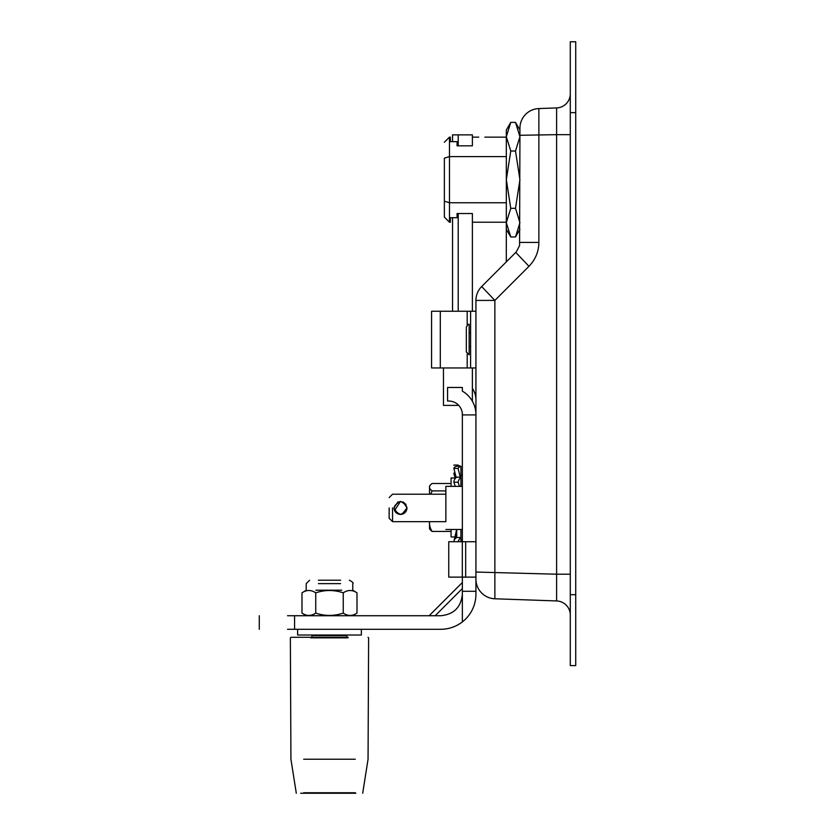 <?xml version="1.0" encoding="UTF-8"?>
<svg xmlns="http://www.w3.org/2000/svg" width="835" height="835" viewBox="0 0 835 835"><rect width="100%" height="100%" fill="white"/><g stroke="black" fill="none" stroke-linecap="round" stroke-linejoin="round"><path stroke-width="1.25" d="M570.295 41.75L570.295 665.589L575.722 665.589L575.722 41.75L570.295 41.75M570.295 615.103A14.174 14.174 0 0 0 556.611 600.939L556.611 574.209L475.929 572.048L475.929 579.166A19.622 19.622 0 0 0 494.863 598.778A19.622 19.622 0 0 1 475.929 579.166M570.295 574.209L556.611 574.209L556.611 134.665L570.295 134.665M570.295 93.77A14.174 14.174 0 0 1 556.611 107.934L556.611 134.665L519.934 135.291L519.579 245.563L516.333 251.857L481.67 286.541L494.863 300.423L528.972 266.313L515.779 252.431M556.611 107.934L538.867 108.56A19.622 19.622 0 0 0 519.934 128.172L519.934 135.291M528.972 266.313C535.423 259.643 538.721 251.679 538.867 242.411L538.867 108.56A19.622 19.622 0 0 0 519.934 128.172M556.611 600.939L494.863 598.778L494.863 300.423L475.929 300.423L475.929 572.048M481.67 286.541A19.622 19.622 0 0 0 475.929 300.423M431.58 367.964L431.58 311.246L431.58 367.964L475.929 367.964M475.929 311.246L431.58 311.246M436.903 311.246L440.306 311.246L440.306 367.964L436.903 367.964M470.596 311.246L470.596 367.964M469.145 354.499L469.145 324.429C468.456 323.782 467.527 324.721 466.337 327.226L466.337 351.744M460.93 486.377L460.93 466.201A15.688 5.156 0 0 0 458.091 468.404L453.896 468.404A9.008 2.964 180 0 1 456.735 466.201L460.93 466.201M456.735 529.484L456.735 537.49L460.93 537.49A15.688 10.25 180 0 0 458.227 541.404A15.688 10.25 180 0 0 458.133 541.727L458.509 540.673M460.93 529.484L460.93 541.727M453.896 541.727A9.008 5.887 0 0 1 454.073 540.6A9.008 5.887 0 0 1 456.735 537.49M456.735 533.815L454.866 539.118M455.044 473.09L453.896 473.09A9.008 5.887 180 0 0 454.073 474.343A9.008 5.887 180 0 0 454.866 475.825M455.628 477.985L453.896 473.09M460.502 466.201A15.688 2.943 0 0 1 458.091 465.064L453.896 465.064A9.008 1.691 180 0 0 453.906 465.168A9.008 1.691 180 0 0 453.948 465.272M458.384 466.201L458.091 465.064M456.15 477.61L453.896 468.404M460.231 477.15L458.091 468.404M460.93 476.754L460.91 477.15A15.688 11.878 0 0 0 458.091 482.212L453.896 482.212A9.008 6.816 180 0 1 456.735 477.15L460.93 477.15M455.252 486.377L453.896 482.212M459.448 486.377L458.091 482.212M460.93 483.736L460.868 486.377M472.391 388.432A20.374 20.374 0 0 1 475.929 399.902M462.319 577.121L462.319 541.727L448.75 541.727L448.75 577.121L475.929 577.121L475.929 594.176A35.112 35.112 0 0 1 462.36 621.908L462.36 577.121M462.36 541.727L462.36 414.651A13.61 13.61 0 0 0 448.75 401.04L447.57 401.04L447.57 387.471L462.36 387.471L462.36 391.124A27.179 27.179 0 0 1 475.929 414.651M462.319 541.727L475.929 541.727M462.36 414.922L475.929 414.922M287.522 629.298L440.807 629.298C448.812 629.214 455.993 626.751 462.36 621.908M462.36 594.176C461.056 607.243 453.875 614.424 440.807 615.729L287.522 615.729M435.171 629.298L440.807 629.298M397.877 501.96L393.974 507.93C398.326 499.507 402.668 499.507 407.021 507.93L403.117 501.96L406.071 504.538M393.974 507.93C394.36 511.897 396.541 514.068 400.497 514.454C408.91 510.101 408.91 505.76 400.497 501.407C392.085 505.76 392.085 510.101 400.497 514.454C404.464 514.068 406.635 511.897 407.021 507.93L402.052 514.256M393.974 508.056L397.877 513.901L394.527 510.55L400.497 501.407M403.117 513.901L407.021 508.056M392.554 507.93L392.554 521.656L392.554 507.93M389.152 507.93L389.152 518.253L389.152 507.93M462.36 521.541L462.36 494.32M389.152 518.253L392.554 521.656L445.869 521.656L445.869 486.377L445.869 494.205L392.554 494.205L389.152 497.608M348.091 637.293L290.935 637.293L311.946 637.293L311.946 635.592L347.047 635.592L311.946 635.592L312.509 635.017M355.292 759.224L303.689 759.224M300.673 793.25L355.867 793.25M339.125 580.221L318.375 580.221L339.125 580.221M340.607 580.221L318.375 580.221M315.818 590.209L341.776 590.209M301.988 613.099C306.57 616.188 311.152 616.188 315.745 613.099C324.909 616.188 334.073 616.188 343.248 613.099C347.83 616.188 352.412 616.188 356.994 613.099L356.994 592.829C352.412 589.74 347.83 589.74 343.248 592.829C334.073 589.74 324.909 589.74 315.745 592.829C311.152 589.74 306.57 589.74 301.988 592.829L301.988 613.099L306.205 615.729M315.745 613.099L315.745 592.829M343.248 613.099L343.248 592.829M297.625 629.298L297.625 635.017L361.367 635.017L346.483 635.017L347.047 637.293M429.514 494.205L429.514 487.191A30.081 9.049 -0 0 0 432.133 490.886A30.081 29.361 -0 0 0 430.85 494.205M429.597 521.656A30.081 20.311 180 0 0 429.514 523.159L429.514 521.656M429.514 487.191L429.514 486.21L429.514 487.191A30.081 9.049 -0 0 1 430.265 485.177A36.834 36.834 0 0 0 429.514 486.21M451.067 486.377L451.067 477.985L451.067 483.496L432.133 483.496A30.081 9.049 -0 0 0 430.265 485.177M432.133 531.446A30.081 9.049 180 0 1 430.265 529.776A30.081 9.049 180 0 1 429.514 527.751L429.514 523.159A30.081 20.311 180 0 0 432.133 531.446L451.067 531.446L451.067 536.968L455.179 536.968M445.869 490.886L432.133 490.886M451.067 529.484L451.067 536.968M506.323 222.653L506.323 179.671L510.759 208.322L506.323 222.653L510.759 236.973L515.498 236.973L519.934 222.653L515.498 208.322L510.759 208.322M506.323 179.671L506.323 136.7L510.759 151.02L506.323 179.671M506.323 136.7L506.323 130.051L506.323 136.7L510.759 122.38L515.498 122.38L519.934 136.7L515.498 151.02L510.759 151.02M515.498 208.322L519.934 179.671L515.498 151.02M458.206 134.873L472.391 134.873L472.391 145.822L457.079 145.822L457.079 141.647L450.378 141.647L450.378 137.138L450.378 141.647L452.539 141.647L452.539 134.873L458.206 134.873L458.206 145.822M458.206 213.53L458.206 311.246M443.458 367.964L443.458 405.392L458.728 405.392M452.539 311.246L452.539 217.705L450.378 217.705L457.079 217.705L457.079 213.53L472.391 213.53L472.391 311.246M472.391 367.964L472.391 401.238M449.47 156.594L444.366 158.159L444.366 201.193L449.47 202.759L449.47 137.138L449.47 156.594L506.323 156.594M449.47 202.759L449.47 222.214L449.47 202.759L506.323 202.759M444.366 201.193L444.366 217.11L444.366 201.193M478.737 137.138L472.391 137.138M450.378 217.705L450.378 222.214L450.378 217.705M570.295 112.641L575.722 112.641M575.722 594.697L570.295 594.697M538.867 242.411L519.934 242.411M440.306 367.964L440.306 311.246M467.193 367.964L467.193 353.988L467.193 367.964M467.193 325.222L467.193 311.246L467.193 325.222M465.68 577.121L465.68 541.727M462.36 588.539L435.171 615.729M294.578 629.298L294.578 615.729M462.36 591.295L475.929 591.295M310.891 637.856L348.091 637.856M355.303 792.759L303.679 792.759M318.375 583.634L340.607 583.634M470.596 332.633L469.145 332.633M470.596 346.577L469.145 346.577M469.145 354.781L466.337 351.984M460.93 539.514L462.36 539.514M460.93 475.428L462.36 475.428M506.302 261.919L506.302 222.214L506.302 261.919M506.302 137.138L484.864 137.138M456.661 529.484L454.083 540.61M455.179 477.985L454.083 474.343M429.138 615.729L462.36 582.506M259.278 615.729L259.278 629.298M462.319 486.377L445.869 486.377M462.319 529.484L445.869 529.484M296.3 793.25L290.924 759.224L290.361 637.856L290.935 637.293M362.693 793.25L368.058 759.224L368.621 637.856L368.058 637.293M356.994 592.829L352.777 590.209L352.777 583.634C353.769 583.133 352.631 582.005 349.374 580.221M301.988 592.829L306.205 590.209L306.205 583.634L309.608 580.221M352.777 615.729L356.994 613.099M361.367 635.017L361.367 629.298M429.514 528.743A36.834 36.834 0 0 0 430.265 529.776M451.067 477.985L455.743 477.985M506.323 130.051L510.759 122.38M506.323 229.301L510.759 236.973M519.934 130.051L515.498 122.38M519.934 229.301L515.498 236.973M444.366 217.11L449.47 222.214L450.378 222.214M444.366 142.242L449.47 137.138L450.378 137.138M472.391 222.214L506.323 222.214"/></g></svg>

